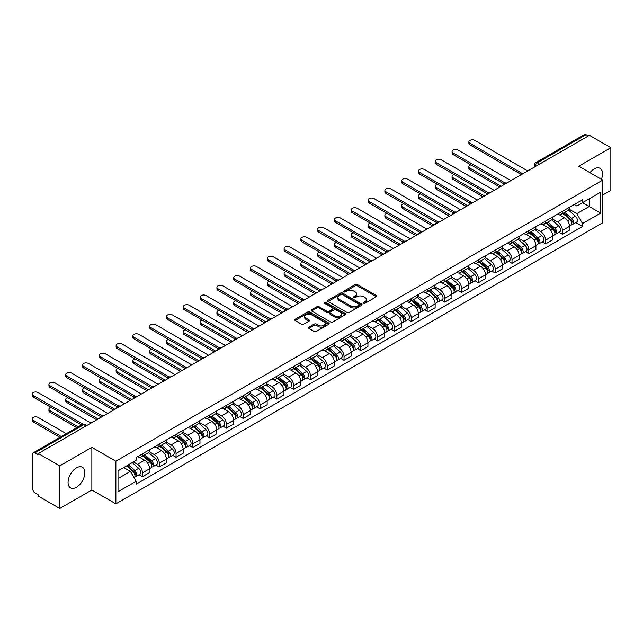 <?xml version="1.0" encoding="UTF-8"?>
<svg xmlns="http://www.w3.org/2000/svg" width="643" height="643" viewBox="0 0 643 643"><rect width="100%" height="100%" fill="white"/><g stroke="black" fill="none" stroke-linecap="round" stroke-linejoin="round"><path stroke-width="0.96" d="M363.657 303.255A1.045 0.603 0 0 0 365.136 303.255L376.372 296.769A1.495 0.86 0 0 0 376.806 296.158A1.495 0.86 0 0 0 376.372 295.547L357.347 284.568A1.495 0.86 0 0 0 355.233 284.568L344.005 291.054A1.045 0.603 0 0 0 343.692 291.48A1.045 0.603 0 0 0 344.005 291.906A1.045 0.603 0 0 0 345.484 291.906L346.931 291.062A4.782 2.765 0 0 1 353.698 291.062L355.282 291.978A4.782 2.765 0 0 1 356.688 293.931A4.782 2.765 0 0 1 355.282 295.884L353.827 296.728A1.045 0.603 0 0 0 353.521 297.154A1.045 0.603 0 0 0 353.827 297.58A1.045 0.603 0 0 0 355.314 297.58L356.761 296.744A4.782 2.765 0 0 1 363.528 296.744L365.111 297.653A4.782 2.765 0 0 1 366.51 299.606A4.782 2.765 0 0 1 365.111 301.559L363.657 302.403A1.045 0.603 0 0 0 363.351 302.829A1.045 0.603 0 0 0 363.657 303.255L363.657 302.403M76.461 487.249A11.879 6.856 120 0 0 84.217 476.776A11.879 6.856 120 0 0 82.4 467.26A11.879 6.856 120 0 0 76.461 467.847A11.879 6.856 120 0 0 68.705 478.32A11.879 6.856 120 0 0 70.521 487.836A11.879 6.856 120 0 0 76.461 487.249M601.43 179.309A11.879 6.856 120 0 0 600.096 168.37A11.879 6.856 120 0 0 594.164 168.956A11.879 6.856 120 0 0 589.961 172.686M308.833 327.158A1.495 0.86 0 0 0 308.399 327.769A1.495 0.86 0 0 0 308.833 328.38L314.17 331.458A1.495 0.86 0 0 0 316.284 331.458L328.758 324.257A1.495 0.86 0 0 0 329.192 323.654A1.495 0.86 0 0 0 328.758 323.043L309.733 312.056A1.495 0.86 0 0 0 307.619 312.056L295.145 319.258A1.495 0.86 0 0 0 294.711 319.868A1.495 0.86 0 0 0 295.145 320.479L301.591 324.201A1.495 0.86 0 0 0 303.705 324.201L309.042 321.114A1.495 0.86 0 0 0 309.484 320.511A1.495 0.86 0 0 0 309.042 319.901L305.851 318.052A3.995 2.307 0 0 1 304.678 316.42A3.995 2.307 0 0 1 307.145 314.29A3.995 2.307 0 0 1 311.501 314.789L324.024 322.014A3.995 2.307 0 0 1 325.197 323.654A3.995 2.307 0 0 1 322.73 325.784A3.995 2.307 0 0 1 318.373 325.286L316.284 324.08A1.495 0.86 0 0 0 314.17 324.08L308.833 327.158L308.833 328.38L314.17 325.318L314.17 324.08M115.869 461.2L91.861 447.335L59.775 465.862L38.347 453.492L589.422 135.327L610.85 147.697L578.764 166.224L602.772 180.088L115.869 461.2L115.869 503.847L602.772 222.735L602.772 180.088M347.043 312.482A1.495 0.86 0 0 0 349.157 312.482L361.623 305.28A1.495 0.86 0 0 0 362.065 304.669A1.495 0.86 0 0 0 361.623 304.067L342.598 293.079A1.495 0.86 0 0 0 340.485 293.079L328.018 300.281A1.495 0.86 0 0 0 327.576 300.892A1.495 0.86 0 0 0 328.018 301.503L347.043 312.482M324.787 303.48A1.045 0.603 0 0 1 325.848 303.625L345.17 314.781L332.72 321.974A1.495 0.86 0 0 1 330.606 321.974L311.582 310.987L311.582 309.765A1.495 0.86 0 0 0 311.14 310.376A1.495 0.86 0 0 0 311.582 310.987M311.582 309.765L316.919 306.687A1.495 0.86 0 0 1 319.032 306.687L326.748 311.14A1.495 0.86 0 0 0 328.862 311.14L332.399 309.098A1.495 0.86 0 0 0 332.841 308.487A1.495 0.86 0 0 0 332.399 307.876L324.369 303.239A1.045 0.603 0 0 1 324.064 302.813A1.045 0.603 0 0 1 324.707 302.25A1.045 0.603 0 0 1 325.848 302.387L345.187 313.551A1.495 0.86 0 0 1 345.629 314.162A1.495 0.86 0 0 1 345.187 314.773L345.187 313.551M59.775 465.862L59.775 508.509L38.347 496.139L38.347 494.893L35.003 492.964A3.046 1.76 -120 0 1 32.849 489.235L32.849 454.046A3.046 1.76 -120 0 1 33.484 452.656L82.264 424.493A3.046 1.76 60 0 1 83.783 424.645L35.003 452.809A3.046 1.76 -120 0 0 33.484 452.656M602.772 195.006L610.85 190.344L610.85 147.697M59.775 508.509L91.861 489.982L115.869 503.847M38.347 453.492L38.347 454.73L35.003 452.809M539.565 164.11L537.307 162.808A3.046 1.76 60 0 0 535.788 162.655L584.559 134.491A3.046 1.76 60 0 1 586.086 134.644L537.307 162.808A3.046 1.76 120 0 0 535.153 166.537L535.153 166.658M588.345 135.946L586.086 134.644M562.4 211.354A7.001 4.043 60 0 1 560.945 214.497L568.05 210.398A7.001 4.043 -120 0 0 569.505 207.255M552.313 218.901L557.441 221.859A7.001 4.043 60 0 1 562.4 230.443L569.505 226.336A7.001 4.043 -120 0 0 564.546 217.76L559.466 214.826M569.505 226.336L569.505 230.13L562.4 234.237L558.992 232.268M560.945 214.497A7.001 4.043 60 0 1 557.497 214.183M562.4 230.443L562.4 234.237M545.602 221.055A7.001 4.043 60 0 1 544.147 224.198L551.252 220.099A7.001 4.043 -120 0 0 552.707 216.948M542.194 241.961L545.602 243.93L552.707 239.831L552.707 236.037A7.001 4.043 -120 0 0 547.756 227.453L542.668 224.52M544.147 224.198A7.001 4.043 60 0 1 540.699 223.885M535.515 228.595L540.642 231.56A7.001 4.043 60 0 1 545.602 240.136L545.602 243.93M528.803 230.749A7.001 4.043 60 0 1 527.348 233.899L534.462 229.792A7.001 4.043 -120 0 0 535.908 226.649M525.395 251.662L528.803 253.631L535.908 249.524L535.908 245.73A7.001 4.043 -120 0 0 530.957 237.154L525.87 234.221M527.348 233.899A7.001 4.043 60 0 1 523.9 233.578M518.716 238.296L523.852 241.262A7.001 4.043 60 0 1 528.803 249.838L528.803 253.631M512.005 240.45A7.001 4.043 60 0 1 510.55 243.593L517.663 239.493A7.001 4.043 -120 0 0 519.11 236.343M508.597 261.363L512.005 263.325L519.11 259.225L519.11 255.432A7.001 4.043 -120 0 0 514.159 246.856L509.071 243.914M510.55 243.593A7.001 4.043 60 0 1 507.102 243.279M501.918 247.989L507.054 250.955A7.001 4.043 60 0 1 512.005 259.531L512.005 263.325M495.206 250.151A7.001 4.043 60 0 1 493.76 253.294L500.865 249.187A7.001 4.043 -120 0 0 502.312 246.044M491.799 271.057L495.206 273.026L502.312 268.919L502.312 265.133A7.001 4.043 -120 0 0 497.36 256.549L492.273 253.615M493.76 253.294A7.001 4.043 60 0 1 490.312 252.972M485.119 257.69L490.255 260.656A7.001 4.043 60 0 1 495.206 269.232L495.206 273.026M478.408 259.844A7.001 4.043 60 0 1 476.961 262.987L484.066 258.888A7.001 4.043 -120 0 0 485.513 255.745M475 280.758L478.408 282.719L485.513 278.62L485.513 274.826A7.001 4.043 -120 0 0 480.562 266.25L475.474 263.308M476.961 262.987A7.001 4.043 60 0 1 473.513 262.674M468.321 267.392L473.457 270.349A7.001 4.043 60 0 1 478.408 278.933L478.408 282.719M461.61 269.546A7.001 4.043 60 0 1 460.163 272.688L467.268 268.581A7.001 4.043 -120 0 0 468.723 265.438M458.202 290.451L461.61 292.42L468.723 288.313L468.723 284.527A7.001 4.043 -120 0 0 463.764 275.943L458.676 273.01M460.163 272.688A7.001 4.043 60 0 1 456.715 272.375M451.531 277.085L456.659 280.051A7.001 4.043 60 0 1 461.61 288.627L461.61 292.42M444.819 279.239A7.001 4.043 60 0 1 443.365 282.381L450.47 278.282A7.001 4.043 -120 0 0 451.925 275.14M441.411 300.152L444.819 302.122L451.925 298.014L451.925 294.221A7.001 4.043 -120 0 0 446.965 285.645L441.886 282.711M443.365 282.381A7.001 4.043 60 0 1 439.916 282.068M434.732 286.786L439.86 289.744A7.001 4.043 60 0 1 444.819 298.328L444.819 302.122M428.021 288.94A7.001 4.043 60 0 1 426.566 292.083L433.671 287.984A7.001 4.043 -120 0 0 435.126 284.833M424.613 309.846L428.021 311.815L435.126 307.716L435.126 303.922A7.001 4.043 -120 0 0 430.175 295.338L425.087 292.404M426.566 292.083A7.001 4.043 60 0 1 423.118 291.769M417.934 296.479L423.062 299.445A7.001 4.043 60 0 1 428.021 308.021L428.021 311.815M411.223 298.633A7.001 4.043 60 0 1 409.768 301.784L416.881 297.677A7.001 4.043 -120 0 0 418.328 294.534M407.815 319.547L411.223 321.516L418.328 317.409L418.328 313.615A7.001 4.043 -120 0 0 413.377 305.039L408.289 302.106M409.768 301.784A7.001 4.043 60 0 1 406.32 301.463M401.136 306.181L406.272 309.146A7.001 4.043 60 0 1 411.223 317.722L411.223 321.516M394.424 308.335A7.001 4.043 60 0 1 392.969 311.477L400.083 307.378A7.001 4.043 -120 0 0 401.529 304.227M391.016 329.24L394.424 331.209L401.529 327.11L401.529 323.316A7.001 4.043 -120 0 0 396.578 314.74L391.491 311.799M392.969 311.477A7.001 4.043 60 0 1 389.521 311.164M384.337 315.874L389.473 318.84A7.001 4.043 60 0 1 394.424 327.416L394.424 331.209M377.626 318.036A7.001 4.043 60 0 1 376.179 321.178L383.284 317.071A7.001 4.043 -120 0 0 384.731 313.929M374.218 338.941L377.626 340.911L384.731 336.803L384.731 333.018A7.001 4.043 -120 0 0 379.78 324.434L374.692 321.5M376.179 321.178A7.001 4.043 60 0 1 372.731 320.857M367.539 325.575L372.675 328.541A7.001 4.043 60 0 1 377.626 337.117L377.626 340.911M360.827 327.729A7.001 4.043 60 0 1 359.381 330.872L366.486 326.773A7.001 4.043 -120 0 0 367.933 323.63M357.42 348.643L360.827 350.604L367.933 346.505L367.933 342.711A7.001 4.043 -120 0 0 362.982 334.135L357.894 331.193M359.381 330.872A7.001 4.043 60 0 1 355.933 330.558M350.74 335.276L355.876 338.234A7.001 4.043 60 0 1 360.827 346.818L360.827 350.604M344.029 337.43A7.001 4.043 60 0 1 342.582 340.573L349.688 336.466A7.001 4.043 -120 0 0 351.142 333.323M340.621 358.336L344.029 360.305L351.142 356.198L351.142 352.412A7.001 4.043 -120 0 0 346.183 343.828L341.095 340.894M342.582 340.573A7.001 4.043 60 0 1 339.134 340.26M333.95 344.969L339.078 347.935A7.001 4.043 60 0 1 344.029 356.511L344.029 360.305M327.239 347.124A7.001 4.043 60 0 1 325.784 350.266L332.889 346.167A7.001 4.043 -120 0 0 334.344 343.024M323.831 368.037L327.239 370.006L334.344 365.899L334.344 362.105A7.001 4.043 -120 0 0 329.385 353.529L324.305 350.596M325.784 350.266A7.001 4.043 60 0 1 322.336 349.953M317.152 354.671L322.28 357.629A7.001 4.043 60 0 1 327.239 366.213L327.239 370.006M310.44 356.825A7.001 4.043 60 0 1 308.986 359.967L316.091 355.868A7.001 4.043 -120 0 0 317.546 352.718M307.032 377.73L310.44 379.7L317.546 375.6L317.546 371.807A7.001 4.043 -120 0 0 312.594 363.223L307.507 360.289M308.986 359.967A7.001 4.043 60 0 1 305.538 359.654M300.353 364.364L305.481 367.33A7.001 4.043 60 0 1 310.44 375.906L310.44 379.7M293.642 366.518A7.001 4.043 60 0 1 292.187 369.669L299.3 365.562A7.001 4.043 -120 0 0 300.747 362.419M290.234 387.432L293.642 389.401L300.747 385.294L300.747 381.5A7.001 4.043 -120 0 0 295.796 372.924L290.708 369.99M292.187 369.669A7.001 4.043 60 0 1 288.739 369.347M283.555 374.065L288.691 377.023A7.001 4.043 60 0 1 293.642 385.607L293.642 389.401M276.844 376.219A7.001 4.043 60 0 1 275.389 379.362L282.502 375.263A7.001 4.043 -120 0 0 283.949 372.112M273.436 397.125L276.844 399.094L283.949 394.995L283.949 391.201A7.001 4.043 -120 0 0 278.998 382.625L273.91 379.683M275.389 379.362A7.001 4.043 60 0 1 271.941 379.048M266.757 383.758L271.893 386.724A7.001 4.043 60 0 1 276.844 395.3L276.844 399.094M260.045 385.913A7.001 4.043 60 0 1 258.599 389.063L265.704 384.956A7.001 4.043 -120 0 0 267.15 381.813M256.637 406.826L260.045 408.795L267.15 404.688L267.15 400.902A7.001 4.043 -120 0 0 262.199 392.318L257.112 389.385M258.599 389.063A7.001 4.043 60 0 1 255.15 388.742M249.958 393.46L255.094 396.426A7.001 4.043 60 0 1 260.045 405.002L260.045 408.795M243.247 395.614A7.001 4.043 60 0 1 241.8 398.756L248.905 394.657A7.001 4.043 -120 0 0 250.352 391.515M239.839 416.527L243.247 418.489L250.352 414.389L250.352 410.596A7.001 4.043 -120 0 0 245.401 402.02L240.313 399.078M241.8 398.756A7.001 4.043 60 0 1 238.352 398.443M233.16 403.161L238.296 406.119A7.001 4.043 60 0 1 243.247 414.703L243.247 418.489M226.449 405.315A7.001 4.043 60 0 1 225.002 408.458L232.107 404.351A7.001 4.043 -120 0 0 233.562 401.208M223.041 426.221L226.449 428.19L233.562 424.083L233.562 420.297A7.001 4.043 -120 0 0 228.603 411.713L223.515 408.779M225.002 408.458A7.001 4.043 60 0 1 221.554 408.144M216.369 412.854L221.497 415.82A7.001 4.043 60 0 1 226.449 424.396L226.449 428.19M209.658 415.008A7.001 4.043 60 0 1 208.203 418.151L215.309 414.052A7.001 4.043 -120 0 0 216.763 410.909M206.25 435.922L209.658 437.883L216.763 433.784L216.763 429.99A7.001 4.043 -120 0 0 211.804 421.414L206.724 418.472M208.203 418.151A7.001 4.043 60 0 1 204.755 417.837M199.571 422.555L204.699 425.513A7.001 4.043 60 0 1 209.658 434.097L209.658 437.883M192.86 424.71A7.001 4.043 60 0 1 191.405 427.852L198.51 423.753A7.001 4.043 -120 0 0 199.965 420.602M189.452 445.615L192.86 447.584L199.965 443.485L199.965 439.691A7.001 4.043 -120 0 0 195.014 431.107L189.926 428.174M191.405 427.852A7.001 4.043 60 0 1 187.957 427.539M182.773 432.249L187.901 435.215A7.001 4.043 60 0 1 192.86 443.791L192.86 447.584M176.061 434.403A7.001 4.043 60 0 1 174.607 437.553L181.712 433.446A7.001 4.043 -120 0 0 183.167 430.304M172.654 455.316L176.061 457.286L183.167 453.178L183.167 449.385A7.001 4.043 -120 0 0 178.215 440.809L173.128 437.875M174.607 437.553A7.001 4.043 60 0 1 171.159 437.232M165.974 441.95L171.11 444.908A7.001 4.043 60 0 1 176.061 453.492L176.061 457.286M159.263 444.104A7.001 4.043 60 0 1 157.808 447.247L164.921 443.148A7.001 4.043 -120 0 0 166.368 439.997M155.855 465.01L159.263 466.979L166.368 462.88L166.368 459.086A7.001 4.043 -120 0 0 161.417 450.51L156.329 447.568M157.808 447.247A7.001 4.043 60 0 1 154.36 446.933M149.176 451.643L154.312 454.609A7.001 4.043 60 0 1 159.263 463.185L159.263 466.979M142.465 453.797A7.001 4.043 60 0 1 141.018 456.948L148.123 452.841A7.001 4.043 -120 0 0 149.57 449.698M139.057 474.711L142.465 476.68L149.57 472.573L149.57 468.779A7.001 4.043 -120 0 0 144.619 460.203L139.531 457.269M141.018 456.948A7.001 4.043 60 0 1 137.57 456.626M133.422 461.947L137.514 464.31A7.001 4.043 60 0 1 142.465 472.886L142.465 476.68M574.295 204.49L576.827 205.945L600.618 192.209L589.205 198.8L589.205 206.507L576.827 213.653L569.111 209.2M118.023 478.545L130.408 471.391L136.115 481.277L118.023 491.718L118.023 470.837L136.115 460.388L136.115 457.47L582.534 199.732L582.534 202.649L600.618 213.098L582.534 223.539L576.827 213.653M600.618 192.209L600.618 213.098M136.115 481.277L136.115 484.203L582.534 226.465L582.534 223.539M91.861 447.335L91.861 489.982M130.408 471.391L123.729 467.541M575.782 222.566L582.534 226.465M364.075 303.4L365.111 302.805A4.782 2.765 0 0 0 366.51 300.852L366.51 299.606M356.688 293.931L356.688 295.177A4.782 2.765 0 0 1 355.282 297.13L354.245 297.725M376.372 295.547L376.372 296.769L357.347 285.814A1.495 0.86 0 0 0 355.233 285.814L344.423 292.051M361.607 305.296L342.598 294.325A1.495 0.86 0 0 0 340.485 294.325L328.034 301.511M358.979 305.103A1.045 0.603 0 0 0 359.292 304.669A1.045 0.603 0 0 0 358.979 304.243L342.285 294.607A1.045 0.603 0 0 0 340.806 294.607L339.271 295.491A4.782 2.765 0 0 0 337.872 297.444A4.782 2.765 0 0 0 339.271 299.397L350.684 305.988A4.782 2.765 0 0 0 357.452 305.988L358.979 305.103L358.979 306.341A1.045 0.603 0 0 0 359.292 305.915L359.292 304.669M337.872 297.444L337.872 298.69A4.782 2.765 0 0 0 339.271 300.635L339.271 299.397M358.979 306.341L357.452 307.225A4.782 2.765 0 0 1 350.684 307.225L339.271 300.635M311.598 311.003L316.919 307.933L316.919 306.687M332.841 308.487L332.841 309.733A1.495 0.86 0 0 1 332.399 310.344L328.862 312.385A1.495 0.86 0 0 1 326.748 312.385L319.032 307.933A1.495 0.86 0 0 0 316.919 307.933M334.754 315.761A3.995 2.307 0 0 0 339.11 316.268A3.995 2.307 0 0 0 341.578 314.13A3.995 2.307 0 0 0 340.404 312.498L335.992 309.95A1.495 0.86 0 0 0 333.878 309.95L330.341 311.992A1.495 0.86 0 0 0 329.899 312.602A1.495 0.86 0 0 0 330.341 313.213L334.754 315.761L334.754 317.007A3.995 2.307 0 0 0 339.11 317.505A3.995 2.307 0 0 0 341.578 315.375L341.578 314.13M329.899 312.602L329.899 313.848A1.495 0.86 0 0 0 330.341 314.459L330.341 313.213M334.754 317.007L330.341 314.459M325.197 323.654L325.197 324.892A3.995 2.307 0 0 1 322.73 327.03A3.995 2.307 0 0 1 318.373 326.523L316.284 325.318A1.495 0.86 0 0 0 314.17 325.318M304.678 316.42L304.678 317.666A3.995 2.307 0 0 0 305.851 319.298L305.851 318.052M309.026 321.13L305.851 319.298M328.734 324.273L309.733 313.302A1.495 0.86 0 0 0 307.619 313.302L295.169 320.487M562.882 213.38L569.73 219.488A3.81 2.194 60 0 1 570.92 225.38L569.505 226.199M563.067 213.54L566.282 215.405M470.917 164.881A3.504 2.025 -0 0 0 468.876 166.722A3.504 2.025 -0 0 0 469.904 168.153L501.235 186.245M563.573 212.986L571.185 219.777A1.825 1.053 60 0 1 571.764 222.607A1.825 1.053 60 0 1 571.595 222.671M564.715 212.327L571.555 218.435A3.81 2.194 60 0 1 572.752 224.319A3.81 2.194 60 0 1 571.603 224.439M568.533 210.036L575.437 216.193A3.81 2.194 60 0 1 576.626 222.084L572.752 224.319M499.836 187.049L469.904 169.768A3.504 2.025 180 0 1 468.876 168.337L468.876 166.722M520.484 174.108L469.904 144.9A3.504 2.025 180 0 1 468.876 143.469L468.876 141.854A3.504 2.025 -0 0 0 469.904 143.285L521.875 173.288M527.726 170.95L474.855 140.423A3.504 2.025 -0 0 0 471.038 139.989A3.504 2.025 -0 0 0 468.876 141.854M546.084 223.081L552.932 229.189A3.81 2.194 60 0 1 554.121 235.073L552.707 235.893M546.269 223.242L549.492 225.098M454.127 174.583A3.504 2.025 -0 0 0 452.077 176.423A3.504 2.025 -0 0 0 453.106 177.846L484.436 195.938M546.775 222.679L554.395 229.479A1.825 1.053 60 0 1 554.965 232.3A1.825 1.053 60 0 1 554.796 232.372M547.916 222.02L554.756 228.128A3.81 2.194 60 0 1 555.954 234.02A3.81 2.194 60 0 1 554.805 234.14M551.734 219.729L558.638 225.894A3.81 2.194 60 0 1 559.828 231.777L555.954 234.02M483.038 196.75L453.106 179.469A3.504 2.025 180 0 1 452.077 178.039L452.077 176.423M529.285 232.782L536.133 238.883A3.81 2.194 60 0 1 537.331 244.774L535.908 245.594M529.47 232.943L532.693 234.799M437.328 184.276A3.504 2.025 -0 0 0 435.287 186.116A3.504 2.025 -0 0 0 436.308 187.547L467.646 205.639M529.977 232.38L537.596 239.172A1.825 1.053 60 0 1 538.167 242.001A1.825 1.053 60 0 1 537.998 242.065M531.118 231.721L537.966 237.83A3.81 2.194 60 0 1 539.155 243.713A3.81 2.194 60 0 1 538.006 243.842M534.936 229.43L541.84 235.587A3.81 2.194 60 0 1 543.038 241.479L539.155 243.713M466.239 206.443L436.308 189.163A3.504 2.025 180 0 1 435.287 187.732L435.287 186.116M503.686 183.802L453.106 154.601A3.504 2.025 180 0 1 452.077 153.171L452.077 151.555A3.504 2.025 -0 0 0 453.106 152.986L505.076 182.99M510.928 180.643L458.057 150.124A3.504 2.025 -0 0 0 454.239 149.682A3.504 2.025 -0 0 0 452.077 151.555M486.888 193.503L436.308 164.295A3.504 2.025 180 0 1 435.287 162.864L435.287 161.248A3.504 2.025 -0 0 0 436.308 162.679L488.278 192.683M494.129 190.344L441.259 159.818A3.504 2.025 -0 0 0 437.449 159.384A3.504 2.025 -0 0 0 435.287 161.248M512.487 242.475L519.335 248.584A3.81 2.194 60 0 1 520.533 254.467L519.11 255.287M512.672 242.636L515.895 244.501M420.53 193.977A3.504 2.025 -0 0 0 418.489 195.818A3.504 2.025 -0 0 0 419.509 197.248L450.847 215.333M513.178 242.073L520.798 248.873A1.825 1.053 60 0 1 521.369 251.702A1.825 1.053 60 0 1 521.208 251.767M514.32 241.422L521.168 247.523A3.81 2.194 60 0 1 522.357 253.414A3.81 2.194 60 0 1 521.208 253.535M518.137 239.132L525.042 245.288A3.81 2.194 60 0 1 526.239 251.172L522.357 253.414M449.449 216.144L419.509 198.864A3.504 2.025 180 0 1 418.489 197.433L418.489 195.818M495.697 252.177L502.537 258.285A3.81 2.194 60 0 1 503.734 264.169L502.312 264.988M495.874 252.337L499.097 254.194M403.732 203.678A3.504 2.025 -0 0 0 401.69 205.511A3.504 2.025 -0 0 0 402.719 206.942L434.049 225.034M496.38 251.775L503.999 258.574A1.825 1.053 60 0 1 504.57 261.396A1.825 1.053 60 0 1 504.409 261.46M497.521 251.116L504.369 257.224A3.81 2.194 60 0 1 505.567 263.108A3.81 2.194 60 0 1 504.417 263.236M501.339 248.825L508.243 254.99A3.81 2.194 60 0 1 509.441 260.873L505.567 263.108M432.651 225.838L402.719 208.557A3.504 2.025 180 0 1 401.69 207.126L401.69 205.511M478.898 261.87L485.738 267.978A3.81 2.194 60 0 1 486.936 273.862L485.513 274.69M479.075 262.031L482.298 263.895M386.933 213.372A3.504 2.025 -0 0 0 384.892 215.212A3.504 2.025 -0 0 0 385.921 216.643L417.251 234.727M479.59 261.476L487.201 268.268A1.825 1.053 60 0 1 487.78 271.097A1.825 1.053 60 0 1 487.611 271.161M480.723 260.817L487.571 266.925A3.81 2.194 60 0 1 488.768 272.809A3.81 2.194 60 0 1 487.619 272.929M484.541 258.526L491.445 264.683A3.81 2.194 60 0 1 492.642 270.574L488.768 272.809M415.852 235.539L385.921 218.258A3.504 2.025 180 0 1 384.892 216.828L384.892 215.212M470.097 203.196L419.509 173.996A3.504 2.025 180 0 1 418.489 172.565L418.489 170.95A3.504 2.025 -0 0 0 419.509 172.38L471.488 202.384M477.331 200.045L424.468 169.519A3.504 2.025 -0 0 0 420.651 169.077A3.504 2.025 -0 0 0 418.489 170.95M453.299 212.897L402.719 183.689A3.504 2.025 180 0 1 401.69 182.266L401.69 180.643A3.504 2.025 -0 0 0 402.719 182.073L454.689 212.086M460.533 209.739L407.67 179.22A3.504 2.025 -0 0 0 403.852 178.778A3.504 2.025 -0 0 0 401.69 180.643M436.501 222.591L385.921 193.39A3.504 2.025 180 0 1 384.892 191.96L384.892 190.344A3.504 2.025 -0 0 0 385.921 191.775L437.891 221.779M443.742 219.44L390.872 188.913A3.504 2.025 -0 0 0 387.054 188.479A3.504 2.025 -0 0 0 384.892 190.344M462.1 271.571L468.94 277.68A3.81 2.194 60 0 1 470.137 283.563L468.715 284.383M462.277 271.732L465.5 273.588M370.135 223.073A3.504 2.025 -0 0 0 368.093 224.905A3.504 2.025 -0 0 0 369.122 226.336L400.452 244.428M462.791 271.169L470.403 277.969A1.825 1.053 60 0 1 470.981 280.79A1.825 1.053 60 0 1 470.813 280.862M463.933 270.51L470.772 276.619A3.81 2.194 60 0 1 471.97 282.51A3.81 2.194 60 0 1 470.821 282.631M467.742 268.219L474.647 274.384A3.81 2.194 60 0 1 475.844 280.268L471.97 282.51M399.054 245.24L369.122 227.952A3.504 2.025 180 0 1 368.093 226.521L368.093 224.905M419.702 232.292L369.122 203.092A3.504 2.025 180 0 1 368.093 201.661L368.093 200.045A3.504 2.025 -0 0 0 369.122 201.468L421.093 231.48M426.944 229.133L374.073 198.615A3.504 2.025 -0 0 0 370.255 198.173A3.504 2.025 -0 0 0 368.093 200.045M445.302 281.264L452.15 287.373A3.81 2.194 60 0 1 453.339 293.264L451.925 294.084M445.486 281.425L448.701 283.29M353.337 232.766A3.504 2.025 -0 0 0 351.295 234.607A3.504 2.025 -0 0 0 352.324 236.037L383.654 254.13M445.993 280.87L453.604 287.662A1.825 1.053 60 0 1 454.183 290.491A1.825 1.053 60 0 1 454.014 290.556M447.134 280.211L453.974 286.32A3.81 2.194 60 0 1 455.172 292.203A3.81 2.194 60 0 1 454.022 292.324M450.952 277.921L457.856 284.077A3.81 2.194 60 0 1 459.046 289.969L455.172 292.203M382.255 254.933L352.324 237.653A3.504 2.025 180 0 1 351.295 236.222L351.295 234.607M402.904 241.993L352.324 212.785A3.504 2.025 180 0 1 351.295 211.354L351.295 209.739A3.504 2.025 -0 0 0 352.324 211.169L404.294 241.173M410.146 238.834L357.275 208.308A3.504 2.025 -0 0 0 353.457 207.874A3.504 2.025 -0 0 0 351.295 209.739M428.503 290.966L435.351 297.074A3.81 2.194 60 0 1 436.541 302.957L435.126 303.777M428.688 291.126L431.911 292.983M336.546 242.467A3.504 2.025 -0 0 0 334.497 244.308A3.504 2.025 -0 0 0 335.525 245.73L366.856 263.823M429.194 290.564L436.814 297.363A1.825 1.053 60 0 1 437.385 300.185A1.825 1.053 60 0 1 437.216 300.257M430.336 289.905L437.176 296.013A3.81 2.194 60 0 1 438.373 301.905A3.81 2.194 60 0 1 437.224 302.025M434.154 287.614L441.058 293.779A3.81 2.194 60 0 1 442.247 299.662L438.373 301.905M365.457 264.635L335.525 247.354A3.504 2.025 180 0 1 334.497 245.923L334.497 244.308M386.105 251.686L335.525 222.486A3.504 2.025 180 0 1 334.497 221.055L334.497 219.44A3.504 2.025 -0 0 0 335.525 220.87L387.496 250.874M393.347 248.528L340.477 218.009A3.504 2.025 -0 0 0 336.659 217.567A3.504 2.025 -0 0 0 334.497 219.44M411.705 300.659L418.553 306.767A3.81 2.194 60 0 1 419.75 312.659L418.328 313.479M411.89 300.828L415.113 302.684M319.748 252.16A3.504 2.025 -0 0 0 317.706 254.001A3.504 2.025 -0 0 0 318.727 255.432L350.065 273.524M412.396 300.265L420.016 307.057A1.825 1.053 60 0 1 420.586 309.886A1.825 1.053 60 0 1 420.418 309.95M413.537 299.606L420.385 305.714A3.81 2.194 60 0 1 421.575 311.598A3.81 2.194 60 0 1 420.426 311.726M417.355 297.315L424.259 303.472A3.81 2.194 60 0 1 425.457 309.363L421.575 311.598M348.659 274.328L318.727 257.047A3.504 2.025 180 0 1 317.706 255.617L317.706 254.001M369.307 261.388L318.727 232.179A3.504 2.025 180 0 1 317.706 230.749L317.706 229.133A3.504 2.025 -0 0 0 318.727 230.564L370.698 260.568M376.549 258.229L323.678 227.702A3.504 2.025 -0 0 0 319.868 227.268A3.504 2.025 -0 0 0 317.706 229.133M394.906 310.36L401.754 316.469A3.81 2.194 60 0 1 402.952 322.352L401.529 323.172M395.091 310.521L398.314 312.385M302.949 261.862A3.504 2.025 -0 0 0 300.908 263.702A3.504 2.025 -0 0 0 301.929 265.133L333.267 283.217M395.598 309.958L403.217 316.758A1.825 1.053 60 0 1 403.788 319.587A1.825 1.053 60 0 1 403.627 319.651M396.739 309.307L403.587 315.408A3.81 2.194 60 0 1 404.777 321.299A3.81 2.194 60 0 1 403.627 321.42M400.557 307.008L407.461 313.173A3.81 2.194 60 0 1 408.659 319.057L404.777 321.299M331.868 284.029L301.929 266.749A3.504 2.025 180 0 1 300.908 265.318L300.908 263.702M378.116 320.061L384.956 326.17A3.81 2.194 60 0 1 386.154 332.053L384.731 332.873M378.293 320.222L381.516 322.079M286.151 271.563A3.504 2.025 -0 0 0 284.11 273.396A3.504 2.025 -0 0 0 285.138 274.826L316.469 292.919M378.799 319.659L386.419 326.459A1.825 1.053 60 0 1 386.99 329.28A1.825 1.053 60 0 1 386.829 329.345M379.941 319L386.789 325.109A3.81 2.194 60 0 1 387.986 330.992A3.81 2.194 60 0 1 386.837 331.121M383.758 316.71L390.663 322.874A3.81 2.194 60 0 1 391.86 328.758L387.986 330.992M315.07 293.722L285.138 276.442A3.504 2.025 180 0 1 284.11 275.011L284.11 273.396M361.318 329.755L368.158 335.863A3.81 2.194 60 0 1 369.355 341.746L367.933 342.574M361.495 329.915L364.718 331.78M269.353 281.256A3.504 2.025 -0 0 0 267.311 283.097A3.504 2.025 -0 0 0 268.34 284.527L299.67 302.612M362.009 329.361L369.621 336.152A1.825 1.053 60 0 1 370.199 338.982A1.825 1.053 60 0 1 370.03 339.046M363.142 328.702L369.99 334.81A3.81 2.194 60 0 1 371.188 340.694A3.81 2.194 60 0 1 370.038 340.814M366.96 326.411L373.864 332.568A3.81 2.194 60 0 1 375.062 338.459L371.188 340.694M298.272 303.424L268.34 286.143A3.504 2.025 180 0 1 267.311 284.712L267.311 283.097M344.519 339.456L351.359 345.564A3.81 2.194 60 0 1 352.557 351.448L351.134 352.268M344.696 339.617L347.919 341.473M252.554 290.957A3.504 2.025 -0 0 0 250.513 292.79A3.504 2.025 -0 0 0 251.542 294.221L282.872 312.313M345.211 339.054L352.822 345.854A1.825 1.053 60 0 1 353.401 348.675A1.825 1.053 60 0 1 353.232 348.739M346.352 338.395L353.192 344.503A3.81 2.194 60 0 1 354.389 350.395A3.81 2.194 60 0 1 353.24 350.515M350.162 336.104L357.066 342.269A3.81 2.194 60 0 1 358.264 348.152L354.389 350.395M281.473 313.117L251.542 295.836A3.504 2.025 180 0 1 250.513 294.406L250.513 292.79M327.721 349.149L334.569 355.257A3.81 2.194 60 0 1 335.759 361.149L334.344 361.969M327.906 349.31L331.121 351.174M235.756 300.651A3.504 2.025 -0 0 0 233.714 302.491A3.504 2.025 -0 0 0 234.743 303.922L266.073 322.014M328.412 348.755L336.024 355.547A1.825 1.053 60 0 1 336.602 358.376A1.825 1.053 60 0 1 336.434 358.44M329.554 348.096L336.393 354.205A3.81 2.194 60 0 1 337.591 360.088A3.81 2.194 60 0 1 336.442 360.209M333.371 345.805L340.276 351.962A3.81 2.194 60 0 1 341.465 357.854L337.591 360.088M264.675 322.818L234.743 305.538A3.504 2.025 180 0 1 233.714 304.107L233.714 302.491M310.923 358.85L317.771 364.959A3.81 2.194 60 0 1 318.96 370.842L317.546 371.662M311.108 359.011L314.331 360.868M218.966 310.352A3.504 2.025 -0 0 0 216.916 312.193A3.504 2.025 -0 0 0 217.945 313.615L249.275 331.708M311.614 358.448L319.233 365.248A1.825 1.053 60 0 1 319.804 368.069A1.825 1.053 60 0 1 319.635 368.142M312.755 357.789L319.595 363.898A3.81 2.194 60 0 1 320.793 369.789A3.81 2.194 60 0 1 319.643 369.91M316.573 355.499L323.477 361.663A3.81 2.194 60 0 1 324.667 367.547L320.793 369.789M247.876 332.519L217.945 315.231A3.504 2.025 180 0 1 216.916 313.808L216.916 312.193M352.517 271.081L301.929 241.881A3.504 2.025 180 0 1 300.908 240.45L300.908 238.834A3.504 2.025 -0 0 0 301.929 240.265L353.907 270.269M359.75 267.93L306.888 237.404A3.504 2.025 -0 0 0 303.07 236.962A3.504 2.025 -0 0 0 300.908 238.834M335.718 280.782L285.138 251.574A3.504 2.025 180 0 1 284.11 250.151L284.11 248.528A3.504 2.025 -0 0 0 285.138 249.958L337.109 279.97M342.952 277.623L290.089 247.105A3.504 2.025 -0 0 0 286.272 246.663A3.504 2.025 -0 0 0 284.11 248.528M318.92 290.475L268.34 261.275A3.504 2.025 180 0 1 267.311 259.844L267.311 258.229A3.504 2.025 -0 0 0 268.34 259.659L320.31 289.663M326.162 287.325L273.291 256.798A3.504 2.025 -0 0 0 269.473 256.364A3.504 2.025 -0 0 0 267.311 258.229M302.122 300.177L251.542 270.976A3.504 2.025 180 0 1 250.513 269.546L250.513 267.93A3.504 2.025 -0 0 0 251.542 269.353L303.512 299.365M309.363 297.018L256.493 266.499A3.504 2.025 -0 0 0 252.675 266.057A3.504 2.025 -0 0 0 250.513 267.93M285.323 309.87L234.743 280.669A3.504 2.025 180 0 1 233.714 279.239L233.714 277.623A3.504 2.025 -0 0 0 234.743 279.054L286.714 309.058M292.565 306.719L239.694 276.193A3.504 2.025 -0 0 0 235.877 275.759A3.504 2.025 -0 0 0 233.714 277.623M268.525 319.571L217.945 290.371A3.504 2.025 180 0 1 216.916 288.94L216.916 287.325A3.504 2.025 -0 0 0 217.945 288.755L269.915 318.759M275.767 316.412L222.896 285.894A3.504 2.025 -0 0 0 219.078 285.452A3.504 2.025 -0 0 0 216.916 287.325M294.124 368.543L300.972 374.652A3.81 2.194 60 0 1 302.17 380.543L300.747 381.363M294.309 368.712L297.532 370.569M202.167 320.045A3.504 2.025 -0 0 0 200.126 321.886A3.504 2.025 -0 0 0 201.146 323.316L232.485 341.409M294.815 368.15L302.435 374.941A1.825 1.053 60 0 1 303.006 377.771A1.825 1.053 60 0 1 302.837 377.835M295.957 367.491L302.805 373.599A3.81 2.194 60 0 1 303.994 379.483A3.81 2.194 60 0 1 302.845 379.603M299.775 365.2L306.679 371.357A3.81 2.194 60 0 1 307.876 377.248L303.994 379.483M231.078 342.213L201.146 324.932A3.504 2.025 180 0 1 200.126 323.501L200.126 321.886M251.726 329.272L201.146 300.064A3.504 2.025 180 0 1 200.126 298.633L200.126 297.018A3.504 2.025 -0 0 0 201.146 298.448L253.117 328.452M258.968 326.114L206.098 295.587A3.504 2.025 -0 0 0 202.288 295.153A3.504 2.025 -0 0 0 200.126 297.018M277.326 378.245L284.174 384.353A3.81 2.194 60 0 1 285.371 390.237L283.949 391.057M277.511 378.406L280.734 380.27M185.369 329.746A3.504 2.025 -0 0 0 183.327 331.587A3.504 2.025 -0 0 0 184.348 333.018L215.686 351.102M278.017 377.843L285.637 384.643A1.825 1.053 60 0 1 286.207 387.472A1.825 1.053 60 0 1 286.047 387.536M279.158 377.192L286.006 383.292A3.81 2.194 60 0 1 287.196 389.184A3.81 2.194 60 0 1 286.047 389.304M282.976 374.893L289.88 381.058A3.81 2.194 60 0 1 291.078 386.941L287.196 389.184M214.288 351.914L184.348 334.633A3.504 2.025 180 0 1 183.327 333.203L183.327 331.587M234.936 338.965L184.348 309.765A3.504 2.025 180 0 1 183.327 308.335L183.327 306.719A3.504 2.025 -0 0 0 184.348 308.15L236.327 338.154M242.17 335.815L189.307 305.288A3.504 2.025 -0 0 0 185.489 304.846A3.504 2.025 -0 0 0 183.327 306.719M260.536 387.946L267.375 394.046A3.81 2.194 60 0 1 268.573 399.938L267.15 400.758M260.712 388.107L263.935 389.963M168.57 339.448A3.504 2.025 -0 0 0 166.529 341.28A3.504 2.025 -0 0 0 167.55 342.711L198.888 360.803M261.219 387.544L268.838 394.344A1.825 1.053 60 0 1 269.409 397.165A1.825 1.053 60 0 1 269.248 397.229M262.36 386.885L269.208 392.994A3.81 2.194 60 0 1 270.406 398.877A3.81 2.194 60 0 1 269.256 399.006M266.178 384.594L273.082 390.759A3.81 2.194 60 0 1 274.28 396.643L270.406 398.877M197.489 361.607L167.55 344.326A3.504 2.025 180 0 1 166.529 342.896L166.529 341.28M218.138 348.667L167.55 319.458A3.504 2.025 180 0 1 166.529 318.028L166.529 316.412A3.504 2.025 -0 0 0 167.55 317.843L219.528 347.855M225.371 345.508L172.509 314.99A3.504 2.025 -0 0 0 168.691 314.548A3.504 2.025 -0 0 0 166.529 316.412M243.737 397.639L250.577 403.748A3.81 2.194 60 0 1 251.775 409.631L250.352 410.451M243.914 397.8L247.137 399.665M151.772 349.141A3.504 2.025 -0 0 0 149.731 350.982A3.504 2.025 -0 0 0 150.759 352.412L182.09 370.497M244.428 397.245L252.04 404.037A1.825 1.053 60 0 1 252.619 406.866A1.825 1.053 60 0 1 252.45 406.931M245.562 396.586L252.41 402.695A3.81 2.194 60 0 1 253.607 408.578A3.81 2.194 60 0 1 252.458 408.699M249.38 394.296L256.284 400.452A3.81 2.194 60 0 1 257.481 406.344L253.607 408.578M180.691 371.308L150.759 354.028A3.504 2.025 180 0 1 149.731 352.597L149.731 350.982M201.339 358.36L150.759 329.16A3.504 2.025 180 0 1 149.731 327.729L149.731 326.114A3.504 2.025 -0 0 0 150.759 327.544L202.73 357.548M208.581 355.209L155.71 324.683A3.504 2.025 -0 0 0 151.893 324.249A3.504 2.025 -0 0 0 149.731 326.114M226.939 407.34L233.779 413.449A3.81 2.194 60 0 1 234.976 419.332L233.554 420.152M227.116 407.501L230.339 409.358M134.974 358.842A3.504 2.025 -0 0 0 132.932 360.675A3.504 2.025 -0 0 0 133.961 362.105L165.291 380.198M227.63 406.939L235.242 413.738A1.825 1.053 60 0 1 235.82 416.56A1.825 1.053 60 0 1 235.651 416.624M228.771 406.28L235.611 412.388A3.81 2.194 60 0 1 236.809 418.28A3.81 2.194 60 0 1 235.659 418.4M232.581 403.989L239.485 410.154A3.81 2.194 60 0 1 240.683 416.037L236.809 418.28M163.893 381.002L133.961 363.721A3.504 2.025 180 0 1 132.932 362.29L132.932 360.675M184.541 368.061L133.961 338.861A3.504 2.025 180 0 1 132.932 337.43L132.932 335.815A3.504 2.025 -0 0 0 133.961 337.237L185.931 367.249M191.783 364.902L138.912 334.384A3.504 2.025 -0 0 0 135.094 333.942A3.504 2.025 -0 0 0 132.932 335.815M210.14 417.034L216.988 423.142A3.81 2.194 60 0 1 218.178 429.034L216.763 429.854M210.325 417.194L213.54 419.059M118.175 368.535A3.504 2.025 -0 0 0 116.134 370.376A3.504 2.025 -0 0 0 117.163 371.807L148.493 389.891M210.832 416.64L218.443 423.432A1.825 1.053 60 0 1 219.022 426.261A1.825 1.053 60 0 1 218.853 426.325M211.973 415.981L218.813 422.089A3.81 2.194 60 0 1 220.01 427.973A3.81 2.194 60 0 1 218.861 428.093M215.791 413.69L222.695 419.847A3.81 2.194 60 0 1 223.885 425.738L220.01 427.973M147.094 390.703L117.163 373.422A3.504 2.025 180 0 1 116.134 371.992L116.134 370.376M167.743 377.754L117.163 348.554A3.504 2.025 180 0 1 116.134 347.124L116.134 345.508A3.504 2.025 -0 0 0 117.163 346.939L169.133 376.943M174.984 374.604L122.114 344.077A3.504 2.025 -0 0 0 118.296 343.643A3.504 2.025 -0 0 0 116.134 345.508M193.342 426.735L200.19 432.843A3.81 2.194 60 0 1 201.38 438.727L199.965 439.547M193.527 426.896L196.75 428.752M101.385 378.237A3.504 2.025 -0 0 0 99.335 380.069A3.504 2.025 -0 0 0 100.364 381.5L131.694 399.592M194.033 426.333L201.653 433.133A1.825 1.053 60 0 1 202.223 435.954A1.825 1.053 60 0 1 202.055 436.026M195.175 425.674L202.015 431.783A3.81 2.194 60 0 1 203.212 437.674A3.81 2.194 60 0 1 202.063 437.795M198.992 423.383L205.897 429.548A3.81 2.194 60 0 1 207.086 435.432L203.212 437.674M130.296 400.404L100.364 383.115A3.504 2.025 180 0 1 99.335 381.693L99.335 380.069M150.944 387.456L100.364 358.255A3.504 2.025 180 0 1 99.335 356.825L99.335 355.209A3.504 2.025 -0 0 0 100.364 356.64L152.335 386.644M158.186 384.297L105.315 353.779A3.504 2.025 -0 0 0 101.498 353.337A3.504 2.025 -0 0 0 99.335 355.209M176.544 436.428L183.392 442.537A3.81 2.194 60 0 1 184.589 448.428L183.167 449.248M176.729 436.597L179.952 438.454M84.587 387.93A3.504 2.025 -0 0 0 82.545 389.771A3.504 2.025 -0 0 0 83.566 391.201L114.904 409.294M177.235 436.034L184.854 442.826A1.825 1.053 60 0 1 185.425 445.655A1.825 1.053 60 0 1 185.256 445.72M178.376 435.375L185.224 441.484A3.81 2.194 60 0 1 186.414 447.367A3.81 2.194 60 0 1 185.264 447.488M182.194 433.085L189.098 439.241A3.81 2.194 60 0 1 190.296 445.133L186.414 447.367M113.498 410.097L83.566 392.817A3.504 2.025 180 0 1 82.545 391.386L82.545 389.771M134.146 397.157L83.566 367.949A3.504 2.025 180 0 1 82.545 366.518L82.545 364.902A3.504 2.025 -0 0 0 83.566 366.333L135.536 396.337M141.388 393.998L88.517 363.472A3.504 2.025 -0 0 0 84.707 363.038A3.504 2.025 -0 0 0 82.545 364.902M159.745 446.129L166.593 452.238A3.81 2.194 60 0 1 167.791 458.121L166.368 458.941M159.93 446.29L163.153 448.155M67.788 397.631A3.504 2.025 -0 0 0 65.747 399.472A3.504 2.025 -0 0 0 66.768 400.902L98.106 418.987M160.437 445.728L168.056 452.527A1.825 1.053 60 0 1 168.627 455.357A1.825 1.053 60 0 1 168.466 455.421M161.578 445.077L168.426 451.177A3.81 2.194 60 0 1 169.615 457.069A3.81 2.194 60 0 1 168.466 457.189M165.396 442.778L172.3 448.943A3.81 2.194 60 0 1 173.497 454.826L169.615 457.069M96.707 419.799L66.768 402.518A3.504 2.025 180 0 1 65.747 401.087L65.747 399.472M117.356 406.85L66.768 377.65A3.504 2.025 180 0 1 65.747 376.219L65.747 374.604A3.504 2.025 -0 0 0 66.768 376.034L118.746 406.038M124.589 403.7L71.727 373.173A3.504 2.025 -0 0 0 67.909 372.731A3.504 2.025 -0 0 0 65.747 374.604M142.955 455.831L149.795 461.931A3.81 2.194 60 0 1 150.992 467.823L149.57 468.643M143.132 455.991L146.355 457.848M50.99 407.332A3.504 2.025 -0 0 0 48.948 409.165A3.504 2.025 -0 0 0 49.969 410.596L78.157 426.864M143.638 455.429L151.258 462.229A1.825 1.053 60 0 1 151.828 465.05A1.825 1.053 60 0 1 151.668 465.114M144.779 454.77L151.627 460.878A3.81 2.194 60 0 1 152.825 466.762A3.81 2.194 60 0 1 151.676 466.89M148.597 452.479L155.502 458.644A3.81 2.194 60 0 1 156.699 464.527L152.825 466.762M76.75 427.675L49.969 412.211A3.504 2.025 180 0 1 48.948 410.781L48.948 409.165M100.557 416.551L49.969 387.343A3.504 2.025 180 0 1 48.948 385.913L48.948 384.297A3.504 2.025 -0 0 0 49.969 385.728L101.948 415.74M107.791 413.393L54.928 382.866A3.504 2.025 -0 0 0 51.11 382.432A3.504 2.025 -0 0 0 48.948 384.297M126.575 465.902L132.997 471.632A3.81 2.194 60 0 1 134.194 477.516L134.009 477.628M126.639 465.862L129.556 467.549M66.309 433.704L38.13 417.436A3.504 2.025 -0 0 0 34.312 416.994A3.504 2.025 -0 0 0 32.15 418.866A3.504 2.025 -0 0 0 33.179 420.297L61.358 436.565M127.266 465.5L134.459 471.922A1.825 1.053 60 0 1 135.038 474.751A1.825 1.053 60 0 1 134.869 474.815M128.399 464.841L134.829 470.58A3.81 2.194 60 0 1 136.027 476.463A3.81 2.194 60 0 1 134.877 476.584M132.281 462.606L138.703 468.337A3.81 2.194 60 0 1 139.901 474.229L136.027 476.463M59.96 437.369L33.179 421.912A3.504 2.025 180 0 1 32.15 420.482L32.15 418.866M81.492 424.935L33.179 397.044A3.504 2.025 180 0 1 32.15 395.614L32.15 393.998A3.504 2.025 -0 0 0 33.179 395.429L82.995 424.187M91.001 423.094L38.13 392.568A3.504 2.025 -0 0 0 34.312 392.134A3.504 2.025 -0 0 0 32.15 393.998M535.265 166.593L535.153 166.537A3.046 1.76 0 0 1 534.261 165.291L534.261 167.172M159.263 463.185L166.368 459.086M176.061 453.492L183.167 449.385M192.86 443.791L199.965 439.691M209.658 434.097L216.763 429.99M226.449 424.396L233.562 420.297M243.247 414.703L250.352 410.596M260.045 405.002L267.15 400.902M276.844 395.3L283.949 391.201M293.642 385.607L300.747 381.5M310.44 375.906L317.546 371.807M327.239 366.213L334.344 362.105M344.029 356.511L351.142 352.412M360.827 346.818L367.933 342.711M377.626 337.117L384.731 333.018M394.424 327.416L401.529 323.316M411.223 317.722L418.328 313.615M428.021 308.021L435.126 303.922M444.819 298.328L451.925 294.221M461.61 288.627L468.723 284.527M478.408 278.933L485.513 274.826M495.206 269.232L502.312 265.133M512.005 259.531L519.11 255.432M528.803 249.838L535.908 245.73M545.602 240.136L552.707 236.037M142.465 472.886L149.57 468.779M137.514 464.31L144.619 460.203M154.312 454.609L161.417 450.51M171.11 444.908L178.215 440.809M187.901 435.215L195.014 431.107M204.699 425.513L211.804 421.414M221.497 415.82L228.603 411.713M238.296 406.119L245.401 402.02M255.094 396.426L262.199 392.318M271.893 386.724L278.998 382.625M288.691 377.023L295.796 372.924M305.481 367.33L312.594 363.223M322.28 357.629L329.385 353.529M339.078 347.935L346.183 343.828M355.876 338.234L362.982 334.135M372.675 328.541L379.78 324.434M389.473 318.84L396.578 314.74M406.272 309.146L413.377 305.039M423.062 299.445L430.175 295.338M439.86 289.744L446.965 285.645M456.659 280.051L463.764 275.943M473.457 270.349L480.562 266.25M490.255 260.656L497.36 256.549M507.054 250.955L514.159 246.856M523.852 241.262L530.957 237.154M540.642 231.56L547.756 227.453M557.441 221.859L564.546 217.76M523.338 173.481A3.046 1.76 120 0 0 521.995 174.261M506.539 183.183A3.046 1.76 120 0 0 505.197 183.954M489.741 192.876A3.046 1.76 120 0 0 488.399 193.656M472.943 202.577A3.046 1.76 120 0 0 471.6 203.349M456.144 212.27A3.046 1.76 120 0 0 454.802 213.05M439.354 221.972A3.046 1.76 120 0 0 438.004 222.751M422.555 231.665A3.046 1.76 120 0 0 421.205 232.444M405.757 241.366A3.046 1.76 120 0 0 404.415 242.146M388.959 251.067A3.046 1.76 120 0 0 387.616 251.839M372.16 260.761A3.046 1.76 120 0 0 370.818 261.54M355.362 270.462A3.046 1.76 120 0 0 354.02 271.233M338.564 280.155A3.046 1.76 120 0 0 337.221 280.935M321.773 289.856A3.046 1.76 120 0 0 320.423 290.628M304.975 299.55A3.046 1.76 120 0 0 303.625 300.329M288.177 309.251A3.046 1.76 120 0 0 286.834 310.03M271.378 318.952A3.046 1.76 120 0 0 270.036 319.724M254.58 328.645A3.046 1.76 120 0 0 253.238 329.425M237.781 338.347A3.046 1.76 120 0 0 236.439 339.118M220.983 348.04A3.046 1.76 120 0 0 219.641 348.819M204.193 357.741A3.046 1.76 120 0 0 202.842 358.513M187.394 367.434A3.046 1.76 120 0 0 186.044 368.214M170.596 377.136A3.046 1.76 120 0 0 169.254 377.915M153.798 386.837A3.046 1.76 120 0 0 152.455 387.608M136.999 396.53A3.046 1.76 120 0 0 135.657 397.31M120.201 406.231A3.046 1.76 120 0 0 118.859 407.003M103.402 415.925A3.046 1.76 120 0 0 102.06 416.704M86.041 425.947L83.783 424.645A3.046 1.76 120 0 1 85.302 424.493A3.046 3.046 0 0 0 82.264 424.493M365.111 302.805L365.111 301.559M353.827 297.58L353.827 296.728M355.282 297.13L355.282 295.884M344.005 291.906L344.005 291.054M355.233 285.814L355.233 284.568M357.347 285.814L357.347 284.568M328.018 301.503L328.018 300.281M340.485 294.325L340.485 293.079M342.598 294.325L342.598 293.079M361.623 305.28L361.623 304.067M350.684 307.225L350.684 305.988M357.452 307.225L357.452 305.988M319.032 307.933L319.032 306.687M326.748 312.385L326.748 311.14M328.862 312.385L328.862 311.14M332.399 310.344L332.399 309.098M325.848 303.625L325.848 302.387M316.284 325.318L316.284 324.08M318.373 326.523L318.373 325.286M309.042 321.114L309.042 319.901M295.145 320.479L295.145 319.258M307.619 313.302L307.619 312.056M309.733 313.302L309.733 312.056M328.758 324.257L328.758 323.043M569.73 219.488L567.592 220.726M572.141 221.771L571.458 222.165M575.437 216.193L571.555 218.435M469.904 169.768L469.904 168.153M469.904 143.285L469.904 144.9M552.932 229.189L550.794 230.419M555.343 231.464L554.66 231.866M558.638 225.894L554.756 228.128M453.106 179.469L453.106 177.846M536.133 238.883L533.995 240.12M538.545 241.165L537.861 241.559M541.84 235.587L537.966 237.83M436.308 189.163L436.308 187.547M453.106 152.986L453.106 154.601M436.308 162.679L436.308 164.295M519.335 248.584L517.197 249.814M521.746 250.866L521.063 251.26M525.042 245.288L521.168 247.523M419.509 198.864L419.509 197.248M502.537 258.285L500.407 259.515M504.956 260.56L504.265 260.954M508.243 254.99L504.369 257.224M402.719 208.557L402.719 206.942M485.738 267.978L483.608 269.208M488.158 270.261L487.466 270.655M491.445 264.683L487.571 266.925M385.921 218.258L385.921 216.643M419.509 172.38L419.509 173.996M402.719 182.073L402.719 183.689M385.921 191.775L385.921 193.39M468.94 277.68L466.81 278.909M471.359 279.954L470.668 280.348M474.647 274.384L470.772 276.619M369.122 227.952L369.122 226.336M369.122 201.468L369.122 203.092M452.15 287.373L450.012 288.611M454.561 289.655L453.878 290.049M457.856 284.077L453.974 286.32M352.324 237.653L352.324 236.037M352.324 211.169L352.324 212.785M435.351 297.074L433.213 298.304M437.762 299.349L437.079 299.751M441.058 293.779L437.176 296.013M335.525 247.354L335.525 245.73M335.525 220.87L335.525 222.486M418.553 306.767L416.415 308.005M420.964 309.05L420.281 309.444M424.259 303.472L420.385 305.714M318.727 257.047L318.727 255.432M318.727 230.564L318.727 232.179M401.754 316.469L399.616 317.698M404.166 318.743L403.482 319.145M407.461 313.173L403.587 315.408M301.929 266.749L301.929 265.133M384.956 326.17L382.826 327.4M387.375 328.444L386.684 328.838M390.663 322.874L386.789 325.109M285.138 276.442L285.138 274.826M368.158 335.863L366.028 337.093M370.577 338.146L369.886 338.539M373.864 332.568L369.99 334.81M268.34 286.143L268.34 284.527M351.359 345.564L349.229 346.794M353.779 347.839L353.087 348.233M357.066 342.269L353.192 344.503M251.542 295.836L251.542 294.221M334.569 355.257L332.431 356.495M336.98 357.54L336.297 357.934M340.276 351.962L336.393 354.205M234.743 305.538L234.743 303.922M317.771 364.959L315.633 366.188M320.182 367.233L319.499 367.635M323.477 361.663L319.595 363.898M217.945 315.231L217.945 313.615M301.929 240.265L301.929 241.881M285.138 249.958L285.138 251.574M268.34 259.659L268.34 261.275M251.542 269.353L251.542 270.976M234.743 279.054L234.743 280.669M217.945 288.755L217.945 290.371M300.972 374.652L298.834 375.89M303.383 376.935L302.7 377.328M306.679 371.357L302.805 373.599M201.146 324.932L201.146 323.316M201.146 298.448L201.146 300.064M284.174 384.353L282.036 385.583M286.585 386.628L285.902 387.03M289.88 381.058L286.006 383.292M184.348 334.633L184.348 333.018M184.348 308.15L184.348 309.765M267.375 394.046L265.246 395.284M269.787 396.329L269.104 396.723M273.082 390.759L269.208 392.994M167.55 344.326L167.55 342.711M167.55 317.843L167.55 319.458M250.577 403.748L248.447 404.977M252.996 406.03L252.305 406.424M256.284 400.452L252.41 402.695M150.759 354.028L150.759 352.412M150.759 327.544L150.759 329.16M233.779 413.449L231.649 414.679M236.198 415.724L235.507 416.117M239.485 410.154L235.611 412.388M133.961 363.721L133.961 362.105M133.961 337.237L133.961 338.861M216.988 423.142L214.85 424.38M219.4 425.425L218.716 425.819M222.695 419.847L218.813 422.089M117.163 373.422L117.163 371.807M117.163 346.939L117.163 348.554M200.19 432.843L198.052 434.073M202.601 435.118L201.918 435.52M205.897 429.548L202.015 431.783M100.364 383.115L100.364 381.5M100.364 356.64L100.364 358.255M183.392 442.537L181.254 443.774M185.803 444.819L185.12 445.213M189.098 439.241L185.224 441.484M83.566 392.817L83.566 391.201M83.566 366.333L83.566 367.949M166.593 452.238L164.455 453.468M169.005 454.513L168.321 454.914M172.3 448.943L168.426 451.177M66.768 402.518L66.768 400.902M66.768 376.034L66.768 377.65M149.795 461.931L147.665 463.169M152.206 464.214L151.523 464.608M155.502 458.644L151.627 460.878M49.969 412.211L49.969 410.596M49.969 385.728L49.969 387.343M132.997 471.632L131.156 472.693M135.416 473.915L134.725 474.309M138.703 468.337L134.829 470.58M33.179 421.912L33.179 420.297M33.179 395.429L33.179 397.044M523.595 173.337A3.046 3.046 0 0 0 519.689 175.587M506.797 183.03A3.046 3.046 0 0 0 502.89 185.288M489.998 192.731A3.046 3.046 0 0 0 486.092 194.982M473.2 202.424A3.046 3.046 0 0 0 469.294 204.683M456.409 212.126A3.046 3.046 0 0 0 452.495 214.376M439.611 221.819A3.046 3.046 0 0 0 435.705 224.077M422.813 231.52A3.046 3.046 0 0 0 418.906 233.779M406.014 241.213A3.046 3.046 0 0 0 402.108 243.472M389.216 250.915A3.046 3.046 0 0 0 385.31 253.173M372.418 260.616A3.046 3.046 0 0 0 368.511 262.866M355.619 270.309A3.046 3.046 0 0 0 351.713 272.568M338.829 280.01A3.046 3.046 0 0 0 334.915 282.261M322.03 289.704A3.046 3.046 0 0 0 318.124 291.962M305.232 299.405A3.046 3.046 0 0 0 301.326 301.663M288.434 309.098A3.046 3.046 0 0 0 284.527 311.357M271.635 318.799A3.046 3.046 0 0 0 267.729 321.058M254.837 328.501A3.046 3.046 0 0 0 250.931 330.751M238.039 338.194A3.046 3.046 0 0 0 234.132 340.452M221.248 347.895A3.046 3.046 0 0 0 217.334 350.146M204.45 357.588A3.046 3.046 0 0 0 200.544 359.847M187.652 367.29A3.046 3.046 0 0 0 183.745 369.548M170.853 376.983A3.046 3.046 0 0 0 166.947 379.241M154.055 386.684A3.046 3.046 0 0 0 150.149 388.943M137.256 396.385A3.046 3.046 0 0 0 133.35 398.636M120.458 406.079A3.046 3.046 0 0 0 116.552 408.337M103.668 415.78A3.046 3.046 0 0 0 99.753 418.03M86.934 425.433L85.302 424.493M535.788 162.655A3.046 3.046 0 0 0 534.261 165.291"/></g></svg>
